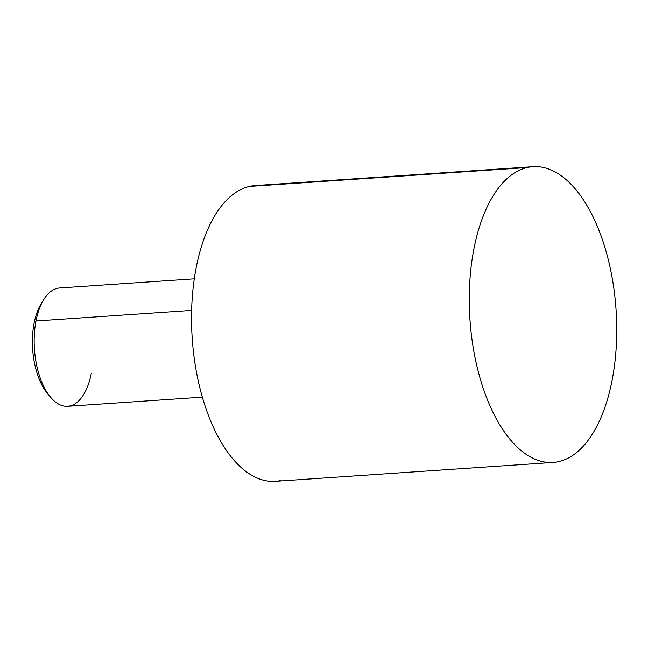 <?xml version="1.0" encoding="UTF-8"?>
<svg xmlns="http://www.w3.org/2000/svg" width="648" height="648" viewBox="0 0 648 648"><rect width="100%" height="100%" fill="white"/><g stroke="black" fill="none" stroke-linecap="round" stroke-linejoin="round"><path stroke-width="0.97" d="M527.197 167.54A148.222 73.216 86.1 0 0 470.424 325.393A148.222 73.216 86.1 0 0 553.06 462.445A148.222 73.216 86.1 0 0 558.827 461.587A148.222 73.216 -93.9 0 1 470.991 331.25A148.222 73.216 -93.9 0 1 527.197 167.54A148.222 73.216 -93.9 0 1 615.025 297.877A148.222 73.216 -93.9 0 1 558.827 461.587A148.222 73.216 86.1 0 0 615.6 303.726A148.222 73.216 86.1 0 0 532.964 166.682A148.222 73.216 86.1 0 0 527.197 167.54L249.456 186.413L527.197 167.54M553.06 462.445L275.319 481.318A148.222 73.216 -93.9 0 1 192.675 344.274A148.222 73.216 -93.9 0 1 249.456 186.413A148.222 73.216 -93.9 0 1 255.215 185.555L532.964 166.682M261.047 185.628A148.222 73.216 86.1 0 0 249.456 186.413A148.222 73.216 86.1 0 0 193.25 350.123A148.222 73.216 86.1 0 0 281.086 480.46M202.338 397.143L67.667 406.296A59.292 29.29 -93.9 0 1 35.988 320.979L191.638 310.4L35.988 320.979A59.292 29.29 -93.9 0 1 59.624 287.987L194.303 278.834M42.485 301.757A54.545 26.941 86.1 0 0 34.085 323.352A54.545 26.941 86.1 0 0 48.827 394.972A54.545 26.941 -93.9 0 1 47.304 393.247A54.545 26.941 -93.9 0 1 34.085 323.352L35.988 320.979L34.085 323.352A54.545 26.941 -93.9 0 1 41.221 303.669L43.74 299.587A59.292 29.29 86.1 0 0 35.988 320.979A59.292 29.29 86.1 0 0 50.358 396.949A59.292 29.29 86.1 0 0 91.303 373.297M47.304 393.247L50.358 396.949"/></g></svg>
